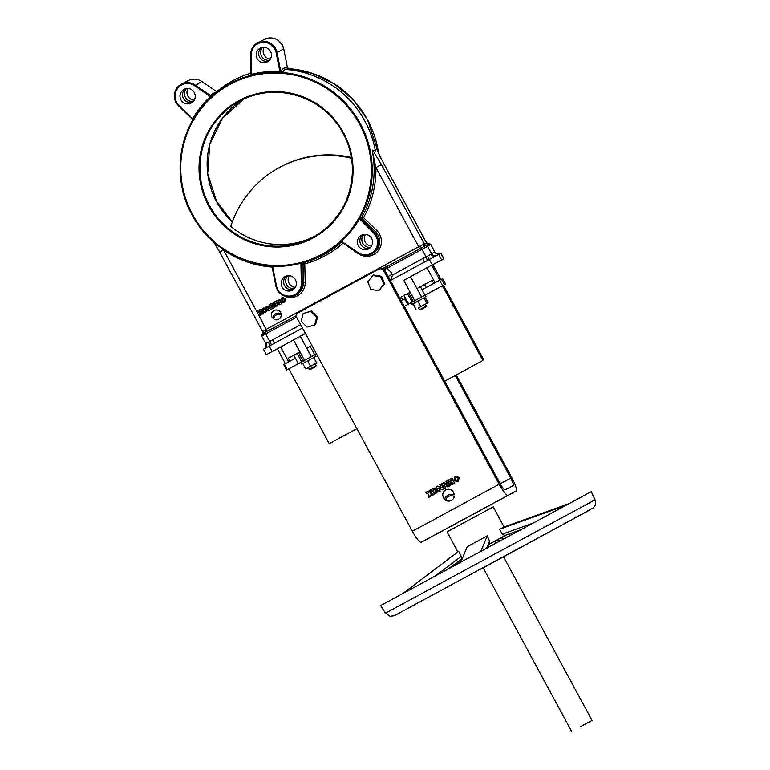 <?xml version="1.0" encoding="UTF-8"?>
<svg xmlns="http://www.w3.org/2000/svg" width="770" height="770" viewBox="0 0 770 770"><rect width="100%" height="100%" fill="white"/><g stroke="black" fill="none" stroke-linecap="round" stroke-linejoin="round"><path stroke-width="1.16" d="M295.959 264.399A97.376 95.75 -117.9 0 0 296.026 264.389A97.376 95.75 -117.9 0 0 301.195 263.215L304.131 262.531A1.55 1.521 -100.9 0 0 303.014 264.033L300.935 264.331L301.195 263.215M341.803 242.146L340.273 242.55L341.351 241.482L342.438 241.876L358.002 252.57A12.753 12.532 -117.9 0 0 373.671 233.041L359.542 218.815A97.376 95.75 62.1 0 1 341.351 241.482M359.542 218.815L360.504 217.333L361.996 216.976A1.55 1.511 -103.3 0 0 362.266 218.844L360.148 219.806M221.625 248.296L223.541 249.981L219.652 252.088L262.599 331.524L262.397 333.911A2.32 2.214 -135.7 0 0 262.695 331.235L418.707 246.756L375.885 167.552L372.305 150.853L372.661 150.15L375.394 150.881A98.512 96.866 -117.9 0 0 364.97 121.217A98.512 96.866 -117.9 0 0 285.237 69.406L282.089 72.293L279.741 72.361A97.338 95.711 -117.9 0 0 251.723 75.094L249.903 75.431L251.01 73.939L251.655 73.987L251.723 75.094M375.394 150.881L376.636 148.562A97.809 96.173 62.1 0 1 376.703 148.899M270.491 51.369A7.729 7.594 -117.9 0 0 260.193 48.154A7.729 7.594 -117.9 0 0 257.122 58.597A7.729 7.594 -117.9 0 0 267.421 61.812A7.729 7.594 -117.9 0 0 270.491 51.369M261.502 47.615A7.729 7.594 -117.9 0 0 268.605 61.042M264.206 47.307A7.729 7.594 -117.9 0 0 270.376 58.982M262.647 47.365A7.729 7.594 -117.9 0 0 269.452 60.243M410.468 276.661L403.73 280.299L414.751 300.675M301.811 363.998L315.96 356.346L301.811 363.998M301.686 364.066L300.772 362.362L311.802 356.385L315.046 354.652L315.96 356.346M314.545 367.203L314.256 366.664L309.357 369.311L316.152 365.644L311.195 369.022L314.911 367.021M315.103 363.835L305.709 368.917L302.764 363.478M300.223 336.317L293.486 339.955L304.497 360.331M421.44 309.367L425.156 307.365L419.602 309.665L426.397 305.988L425.348 304.179L428.062 302.716L425.127 297.278L426.205 296.691L411.931 304.41L423.952 297.903L426.888 303.342L420.834 306.614L417.889 301.176M482.906 360.485L444.733 381.15L482.906 360.485L442.481 285.718L411.016 302.706L411.931 304.41M425.348 304.179L418.611 307.827L419.602 309.665M289.183 275.65A7.729 7.594 -117.9 0 0 295.353 287.325M287.624 275.708A7.729 7.594 -117.9 0 0 294.429 288.586M365.375 234.427A7.729 7.594 -117.9 0 0 371.554 246.102M363.815 234.484A7.729 7.594 -117.9 0 0 370.63 247.363M371.66 238.488A7.729 7.594 -117.9 0 0 361.371 235.274A7.729 7.594 -117.9 0 0 358.3 245.717A7.729 7.594 -117.9 0 0 368.589 248.931A7.729 7.594 -117.9 0 0 371.66 238.488M362.68 234.734A7.729 7.594 -117.9 0 0 369.773 248.161M295.468 279.722A7.729 7.594 -117.9 0 0 285.169 276.507A7.729 7.594 -117.9 0 0 282.099 286.95A7.729 7.594 -117.9 0 0 292.398 290.165A7.729 7.594 -117.9 0 0 295.468 279.722M286.478 275.968A7.729 7.594 -117.9 0 0 293.582 289.385M188.005 88.531A7.729 7.594 -117.9 0 0 194.184 100.216M186.446 88.589A7.729 7.594 -117.9 0 0 193.26 101.467M194.29 92.602A7.729 7.594 -117.9 0 0 184.001 89.387A7.729 7.594 -117.9 0 0 180.931 99.831A7.729 7.594 -117.9 0 0 191.22 103.045A7.729 7.594 -117.9 0 0 194.29 92.602M185.31 88.848A7.729 7.594 -117.9 0 0 192.404 102.266M192.49 118.551L192.048 118.994L178.505 105.76A13.523 13.292 62.1 0 1 195.137 85.046L210.701 95.74L213.136 93.324L215.003 93.218L210.816 97.232L210.422 96.597A98.108 96.471 62.1 0 0 192.654 118.744L192.317 120.871L192.028 119.004L192.452 118.513L193.193 119.177M214.435 93.536L215.003 93.218A98.512 96.866 -117.9 0 1 250.991 73.169M210.152 96.443L210.701 95.74L212.559 95.644L210.422 96.597L194.589 85.749A12.753 12.532 -117.9 0 0 178.919 105.278L192.452 118.513M302.918 262.762L301.821 264.264L302.254 283.148A13.523 13.292 62.1 0 1 275.824 285.728L272.156 267.161L270.742 265.9M372.661 150.15L381.429 164.559L375.885 167.552A99.349 97.684 62.1 0 1 363.565 217.612L376.809 230.577A15.063 14.813 62.1 0 1 358.291 253.657L343.045 243.185A99.349 97.684 62.1 0 1 304.785 263.889L305.209 282.378L303.428 282.523A13.523 13.292 -117.9 0 1 296.411 294.592L295.228 295.218C287.768 298.279 281.762 296.402 277.21 289.597L275.814 285.737L272.147 267.161L272.782 267.084L276.449 285.651A12.753 12.532 -117.9 0 0 301.368 283.225L300.935 264.331M272.282 266.035L272.782 267.084M341.697 242.242A97.809 96.173 -117.9 0 1 304.131 262.531L304.785 263.889L303.014 264.033L303.428 282.523L301.368 283.225M360.504 217.333L360.793 219.19L374.326 232.424A13.523 13.292 62.1 0 1 357.704 253.138L342.14 242.444L340.273 242.55L342.409 241.819M358.002 252.57L357.684 253.147L342.121 242.454L342.438 241.876M372.305 150.853A97.809 96.173 -117.9 0 1 361.996 216.976L363.565 217.612L362.266 218.844L375.51 231.799A13.523 13.292 -117.9 0 1 372.613 253.369L371.429 253.994C366.722 256.256 362.141 255.977 357.684 253.147M257.892 310.859L256.554 311.59L259.394 313.063L259.115 315.844L260.491 315.103L260.539 313.631L261.8 314.391L263.186 313.64L260.712 312.351L261.107 309.126L259.788 309.838L259.548 311.792L257.892 310.859M420.141 245.957L421.488 247.863L419.467 248.96L418.707 246.756L426.513 242.916L383.624 163.394C377.242 151.392 376.424 148.042 376.655 148.774L376.684 148.889M383.547 163.442L376.299 148.225M264.938 329.935A2.32 1.117 -118.5 0 1 265.063 332.505L262.435 333.93M263.119 330.927A2.32 2.002 -118.6 0 1 262.493 333.901L265.063 332.505M302.466 328.049L263.417 349.214L266.362 354.652L277.335 348.772M311.301 356.654L300.281 336.278L305.421 333.516L266.362 354.652M264.36 348.695L264.37 348.695A3.86 3.812 -119 0 0 265.852 343.497L269.731 341.524A3.86 0.703 -122.2 0 1 271.242 344.96M296.662 317.163L265.631 333.949L269.731 341.524L272.792 339.743A3.86 0.703 -118.4 0 1 274.005 343.468M432.933 264.582L443.876 258.633L440.931 253.195L390.323 280.511M443.876 258.633L403.74 280.319M427.177 260.587A3.86 0.703 65.3 0 0 426.079 256.93L434.886 252.079C437.004 254.081 438.717 254.62 440.026 253.696M435.733 255.967A3.86 3.33 61.8 0 1 430.988 254.148M424.145 262.224L424.126 262.233A3.86 0.703 61.6 0 0 422.913 258.508L426.079 256.93L421.979 249.345L386.396 268.605L385.895 267.132L383.354 268.489L382.863 266.131M384.038 269.375L386.396 268.605A13.138 12.917 62.1 0 1 392.248 274.226L388.282 276.363L390.477 280.424L392.613 274.9L422.913 258.508M383.961 269.24L383.354 268.489M426.397 305.988L421.508 308.635M425.127 297.278L423.952 297.903M428.062 302.716L426.888 303.342M420.834 306.614L418.62 307.836M415.954 309.261L413.009 303.823M411.026 302.735L404.308 306.373L407.802 304.468L404.866 299.03L405.684 298.625L401.363 300.926M311.879 345.441L310.166 346.375L311.869 345.432M310.146 346.336L306.71 348.184M299.915 351.851L293.755 355.163L298.356 363.661L286.671 370.033L288.808 368.888L329.223 443.636L356.885 428.688L329.223 443.636M289.963 361.188L288.317 358.146L293.774 355.191M310.127 346.308L314.718 354.806L311.802 356.385M306.787 348.117L311.378 356.606M305.709 368.917L310.589 366.27L307.644 360.832M310.589 366.27L316.643 362.997L313.708 357.559M316.643 362.997L315.171 363.815L316.152 365.644M297.095 353.353L301.696 361.852L298.356 363.661M295.411 358.223L283.726 364.595L286.671 370.033M293.495 339.974L277.315 348.733L285.391 363.681M407.802 304.468L408.716 303.967L404 295.507L407.34 293.697L412.364 301.975M407.34 293.697L410.16 292.196M408.601 304.006L411.94 302.196M404.019 295.536L399.707 297.875L404.019 295.536M416.955 288.529L432.153 280.319L433.808 283.36M420.372 286.652L422.027 289.713L442.673 278.605L445.609 284.043L442.481 285.718M422.027 289.713L424.963 295.151L445.609 284.043M417.032 288.461L421.623 296.95L424.963 295.151M440.989 279.491L432.913 264.553L410.535 276.642M401.18 297.105L404.029 295.565L401.18 297.105L402.816 300.136M316.451 353.911L315.055 354.672M300.781 362.391L288.808 368.878M483.897 359.956L443.472 285.189M316.441 353.882L314.718 354.806M296.508 315.498L265.14 332.457L265.631 333.949L261.742 336.067L265.852 343.497M264.995 329.906A2.32 1.088 -118.3 0 1 265.14 332.457M302.196 309.781L302.523 310.425M316.047 302.283L316.374 302.937M369.013 273.629L369.34 274.274M428.659 244.032L425.723 245.611A2.32 1.838 -110.3 0 1 423.385 244.283M420.208 245.928L421.575 247.815L424.915 246.015A2.32 1.444 -118.3 0 1 422.538 244.667M439.651 253.869A3.86 3.802 62.1 0 1 434.809 252.127L430.767 244.648A1.55 1.521 -117.9 0 0 428.957 243.898A2.32 2.214 -101.8 0 1 428.717 243.965L430.844 244.6L427.533 246.362L431.575 253.831A3.86 3.802 62.1 0 0 436.609 255.496M426.513 242.916L426.513 242.916A2.32 2.281 62.1 0 0 428.726 244.129M269.192 310.397L267.748 307.721L271.233 309.29L272.349 308.683L269.991 304.323L268.874 304.92L270.318 307.596L266.834 306.027L265.717 306.633L268.075 310.993L269.25 310.358L267.854 307.769M275.496 301.339L273.1 302.764L272.686 303.958L274.293 305.007L274.919 306.758L277.787 305.738L275.496 301.339L277.855 305.709L276.112 306.643M275.756 304.631L275.554 305.671L276.199 305.459L275.756 304.631M274.813 304.044L275.294 303.784L274.784 302.851L273.966 303.592L274.813 304.044M273.812 319.098A4.947 4.861 -117.9 0 0 281.214 315.084A4.947 4.861 -117.9 0 0 273.812 319.098M278.644 319.29L278.711 319.252A4.947 4.861 -117.9 0 0 278.711 319.252A4.947 4.861 -117.9 0 0 281.281 315.055A4.947 4.861 -117.9 0 0 276.411 314.882L276.372 314.892M279.048 302.543A0.606 0.597 -117.9 0 0 278.798 303.361A0.606 0.597 -117.9 0 0 279.625 303.601L279.048 302.543M275.631 301.272L277.912 302.331C277.171 304.121 277.778 304.91 279.722 304.699L281.541 303.707L279.183 299.347L278.066 299.954L278.971 301.628L277.017 300.521L275.631 301.272M261.81 311.571C264.89 313.506 266.468 312.659 266.536 309.02M273.023 308.318L274.139 307.711L271.781 303.351L270.597 303.986L272.965 308.356L274.072 307.75L271.714 303.39M279.78 304.66L281.599 303.678L279.183 299.347M278.913 301.522L277.017 300.521M274.053 310.531A4.947 4.861 -117.9 0 1 281.089 313.592A6.17 6.064 -117.9 0 0 281.012 313.563M275.833 313.804A6.17 6.064 -117.9 0 0 272.753 318.106A4.947 4.861 -117.9 0 1 272.705 318.058M280.838 301.282C283.909 303.216 285.487 302.36 285.555 298.721L281.916 297.663M271.3 309.251L272.407 308.655L269.991 304.323M268.133 310.964L269.25 310.358M270.27 307.509L266.834 306.027M259.557 311.735L257.892 310.868M261.867 314.353L263.244 313.611L260.78 312.312L261.107 309.126M259.172 315.815L260.558 315.065L260.597 313.659M251.01 73.939L250.577 55.055L251.02 73.93L249.903 75.431L251.646 74.286A98.108 96.471 62.1 0 1 279.895 71.533L283.832 68.145L285.237 69.406L288.817 68.732L287.403 67.481L283.735 48.905A13.523 13.292 -117.9 0 0 264.331 39.414C273.851 36.113 280.319 39.27 283.745 48.895L277.017 52.466L280.684 71.032L282.089 72.293L279.895 71.533L279.741 72.361M249.903 75.431L250.885 74.584M351.351 157.475A104.306 102.564 -117.9 0 0 281.127 166.599L280.136 167.129A104.306 102.564 -117.9 0 0 230.827 226.332A77.26 75.97 62.1 0 0 313.833 236.688M351.476 158.264A104.306 102.564 -117.9 0 0 280.136 167.129M315.854 366.501L310.243 369.542L315.854 366.501M421.498 308.626L421.796 309.184M426.099 306.845L420.487 309.887L426.099 306.845M281.031 313.631A6.17 6.064 -117.9 0 0 272.686 318.145A4.947 4.861 -117.9 0 1 273.985 310.57A4.947 4.861 -117.9 0 1 281.031 313.631M283.793 301.243L281.984 300.656L282.513 298.808M284.313 299.395C282.744 298.394 281.945 298.818 281.926 300.695C283.495 301.696 284.294 301.262 284.313 299.395M285.497 298.76C282.417 296.825 280.838 297.682 280.771 301.311C283.851 303.245 285.429 302.389 285.497 298.76M264.774 311.532L262.965 310.955L263.484 309.107M265.294 309.684C263.715 308.683 262.926 309.117 262.897 310.984C264.476 311.985 265.275 311.561 265.294 309.684M266.468 309.049C263.388 307.124 261.819 307.971 261.752 311.609C264.832 313.534 266.401 312.687 266.468 309.049M440.19 491.173L438.505 488.055L442.586 489.884L443.895 489.171L441.133 484.061L439.824 484.763L441.518 487.891L437.427 486.062L436.118 486.775L438.89 491.886L440.19 491.173M458.054 481.77L459.363 477.506L455.08 476.274L453.771 480.538L457.996 481.799L459.305 477.544L455.08 476.274M430.786 489.662L429.179 490.529L428.9 492.819L426.965 491.732L425.387 492.579L428.717 494.311L428.389 497.564L430.007 496.688L430.055 494.966L431.537 495.861L433.154 494.985L430.266 493.464L430.786 489.662L430.266 493.464M433.154 494.985L430.324 493.435M428.909 492.762L426.965 491.732M457.919 478.286C456.081 477.111 455.147 477.621 455.118 479.806C456.966 480.981 457.9 480.48 457.919 478.286M378.696 269.211L379.629 268.72A3.86 3.802 62.1 0 1 384.808 270.308L500.192 483.724A7.729 1.405 61.6 0 0 505.11 489.855L513.205 485.581A7.729 1.405 61.6 0 0 510.77 478.122L455.262 375.452M298.452 312.63A3.86 3.802 -117.9 0 0 296.95 317.837L412.335 531.242L499.201 484.243L383.807 270.838A3.86 3.802 -117.9 0 0 378.628 269.25L298.452 312.63M450.421 481.722C449.555 483.829 450.257 484.753 452.539 484.503L454.733 483.31L451.961 478.199L450.594 478.94L451.653 480.904L449.362 479.604L447.736 480.49L450.421 481.722M451.749 481.972A0.703 0.693 -117.9 0 0 451.451 482.944A0.703 0.693 -117.9 0 0 452.423 483.223L451.749 481.972M452.539 484.503L454.666 483.348L451.903 478.237M444.598 499.095A5.717 5.621 -117.9 0 1 445.753 489.903A5.717 5.621 -117.9 0 1 454.069 494.966A7.228 7.103 -117.9 0 0 444.598 499.095L444.656 499.056A5.717 5.621 -117.9 0 1 444.617 499.027M454.069 494.966L454.127 494.937A5.717 5.621 -117.9 0 0 445.811 489.874A5.717 5.621 -117.9 0 0 445.782 489.884M451.336 500.394A6.16 6.064 -117.9 0 0 454.348 496.65A5.794 5.698 -117.9 0 0 448.65 496.438M447.976 495.168A7.228 7.103 -117.9 0 0 444.656 499.056M435.733 493.849L437.071 489.576L432.817 488.324M444.675 488.758L445.984 488.045L443.222 482.934L441.913 483.637L444.675 488.758M451.605 480.807L449.362 479.604M448.304 486.794L450.334 485.687L447.572 480.576L444.983 482.039L444.29 483.637L444.906 484.677L446.177 484.869L446.918 486.919L450.277 485.726L447.505 480.605M438.948 491.847L440.257 491.144L438.611 488.093M441.47 487.814L437.427 486.062M442.654 489.845L443.963 489.142L441.133 484.061M431.595 495.832L433.221 494.956M428.447 497.535L430.064 496.66L430.122 495.004M456.254 374.913L511.771 477.602A13.908 2.531 -118.4 0 1 516.15 491.01L508.056 495.293A13.908 2.531 -118.4 0 1 499.201 484.243M429.294 538.009A13.908 2.531 -118.4 0 1 429.285 538.018L421.19 542.292A13.908 2.531 -118.4 0 1 412.335 531.242M470.22 515.833L467.111 517.479L470.22 515.833M516.15 491.01A13.908 2.531 -118.4 0 1 516.141 491.019L429.285 538.018L516.15 491.01M579.983 726.976L592.043 720.479L579.983 726.976M462.221 558.779L461.692 558.991L461.278 556.373L458.689 551.339L403.432 593.064M461.731 559.059L462.212 558.808M487.757 547.383L489.537 543.023L489.528 541.069L487.208 535.891L467.149 546.738L460.951 561.879M504.196 527.132L493.243 506.881L447.033 531.868L457.89 551.946M385.423 613.161L380.592 605.557L591.283 491.635L595.008 499.846L385.423 613.161L390.101 616.289L394.269 615.731L590.311 509.692L483.185 567.875M504.119 526.978L568.433 503.85M503.166 527.325C505.274 526.767 504.042 527.421 499.48 529.269L564.978 505.707M499.48 529.269L502.396 534.12L504.697 535.525L519.673 530.135L504.668 535.535M507.459 534.534L510.414 535.14M487.208 535.891L481.009 551.031M495.052 541.089L506.439 534.9M506.237 534.977L489.037 544.236M496.034 542.908L495.033 541.05L489.027 544.274M435.628 490.355C433.789 489.171 432.846 489.682 432.827 491.866C434.675 493.05 435.608 492.54 435.628 490.355M437.014 489.605C436.234 485.812 428.726 489.874 431.479 492.598C432.259 496.4 439.757 492.338 437.014 489.605M433.51 489.672L432.884 491.838M445.705 500.413A6.16 6.064 -117.9 0 0 454.29 496.679A5.794 5.698 -117.9 0 0 445.705 500.413M447.89 484.426L447.264 484.975L447.659 485.639L448.409 485.398L447.89 484.426M446.783 483.733L447.341 483.425L446.754 482.338L445.792 483.204L446.783 483.733M455.802 477.602L455.176 479.777M314.728 324.978L315.604 324.517L317.587 316.672L311.831 310.916L303.207 313.467L301.224 321.311L306.98 327.067L314.728 324.978L316.711 317.134L310.955 311.378L303.207 313.467M310.955 311.378L311.831 310.916M316.711 317.134L317.587 316.672M372.767 275.496L367.819 281.83L370.842 289.405L378.802 290.637L383.749 284.303L380.736 276.738L372.767 275.496L373.633 275.034L381.602 276.276L380.736 276.738M383.749 284.303L384.625 283.841L381.602 276.276M378.802 290.637L384.625 283.841M360.341 123.681A97.338 95.701 62.1 0 1 295.882 264.408A97.338 95.701 62.1 0 1 191.99 214.772A97.338 95.701 62.1 0 1 208.603 99.349A97.338 95.711 -117.9 0 0 208.603 99.34A97.338 95.701 62.1 0 1 360.341 123.681M192.538 214.474A96.568 94.951 -117.9 0 0 321.976 254.235A96.568 94.951 -117.9 0 0 359.552 124.105A96.568 94.951 -117.9 0 0 230.115 84.353A96.568 94.951 -117.9 0 0 192.538 214.474M209.353 205.378A77.26 75.97 -117.9 0 0 312.293 237.526A77.26 75.97 -117.9 0 0 342.987 133.075A77.26 75.97 -117.9 0 0 240.057 100.928A77.26 75.97 -117.9 0 0 209.353 205.378M343.526 132.777A78.04 76.731 62.1 0 1 313.159 237.94A78.04 76.731 62.1 0 1 208.564 205.811A78.04 76.731 62.1 0 1 238.931 100.649A78.04 76.731 62.1 0 1 343.526 132.777M232.357 221.885A77.26 75.97 62.1 0 1 216.572 201.567A77.26 75.97 62.1 0 1 243.715 99.109L222.328 118.455L209.719 144.548L207.708 173.645L216.591 201.557L232.357 221.876M378.522 153.23A97.338 95.701 -117.9 0 0 367.569 119.86A97.338 95.701 -117.9 0 0 288.384 68.636L312.331 73.343L334.421 83.959L353.238 99.802L367.579 119.85L378.532 153.249M251.232 55.103L250.577 55.055A13.523 13.292 62.1 0 1 277.017 52.466L276.141 52.668A12.753 12.532 -117.9 0 0 251.232 55.103L251.655 73.987M285.891 287.393A12.753 12.532 62.1 0 1 283.803 283.437M376.809 230.577L373.671 233.041M275.814 285.737L276.449 285.651M305.209 282.378A15.063 14.813 62.1 0 1 280.472 293.601M210.816 97.232A97.338 95.711 -117.9 0 0 208.612 99.34L208.612 99.34C178.39 128.147 171.248 177.822 191.99 214.782C211.288 251.79 255.688 273.013 295.882 264.408L296.026 264.389M194.589 85.749L201.856 81.495A13.523 13.292 -117.9 0 0 188.14 80.638C192.837 78.376 197.418 78.656 201.875 81.485L216.736 91.717L201.875 81.505M184.723 100.273A12.753 12.532 62.1 0 1 182.625 96.317M213.136 93.324L215.638 92.66M188.14 80.638L181.412 84.2C173.25 90.311 172.278 97.501 178.505 105.76L178.919 105.278M272.156 267.161L273.417 266.921M272.137 267.065A99.349 97.684 62.1 0 1 223.541 249.981L256.785 311.465M268.518 342.284A3.86 1.723 -118.1 0 1 269.211 346.067L272.156 351.495M272.792 339.743L300.637 324.671M390.371 280.482L393.306 285.92M440.758 253.282L443.703 258.72M438.65 254.408L441.585 259.846M427.437 256.294L432.355 264.813M392.248 274.226L392.613 274.9M388.119 276.449L388.282 276.363A9.269 9.115 -117.9 0 0 387.233 274.813M425.723 245.611A1.55 1.521 -117.9 0 1 427.533 246.362L421.979 249.345L421.488 247.863M298.471 352.631L303.053 361.12M284.428 364.21L287.364 369.648M288.721 361.861L280.646 346.923M408.716 292.975L413.298 301.465M442.577 278.653L445.512 284.092M441.508 279.221L444.454 284.65M439.574 280.251L442.519 285.689M426.195 287.46L424.549 284.419M435.05 282.696L426.975 267.748M439.805 280.126L431.729 265.178M440.921 279.529L432.846 264.591M259.144 315.825L267.132 331.398M299.944 311.022L300.262 311.648M318.318 301.08L318.636 301.705M366.761 274.861L367.078 275.496M385.135 264.928L385.895 267.132L419.467 248.96M426.609 245.245A2.32 2.281 62.1 0 1 424.405 244.032L381.429 164.559M256.968 311.811L259.115 315.777M283.832 68.145L287.403 67.481L283.745 48.895M279.818 71.235L276.141 52.668M500.25 483.82L510.77 478.122M384.808 270.308L383.807 270.838M421.19 542.292L508.056 495.293M461.923 558.674L449.372 568.154M502.396 534.12L532.041 523.456M500.991 537.864L504.167 538.519M496.717 540.184L499.874 540.829M462.039 559.222L452.337 566.547L462.039 559.222M461.278 556.373L436.33 575.219M489.528 541.069L486.717 547.951M240.057 100.928C275.208 81.148 324.363 96.5 342.977 133.075C363.681 169.121 348.906 219.402 312.293 237.526M250.577 55.055C250.654 49.665 253.003 45.632 257.613 42.966L264.331 39.414M309.357 369.311L308.366 367.483M178.505 105.76L192.028 119.004M219.652 252.088L213.916 242.223M265.785 343.536C267.103 348.396 263.378 349.079 264.322 348.723M426.205 296.691L425.29 294.997M421.546 297.008L410.525 276.623M262.262 334.026L261.742 336.067M424.934 246.005L421.556 247.825M430.844 244.6L434.886 252.079M383.624 163.394L426.57 242.82L428.717 243.965M378.657 269.231L379.658 268.701M571.658 731.5L483.002 567.538M397.984 613.7L588.578 510.654M503.58 556.845L593.439 507.776C594.613 505.418 596.365 506.862 595.008 499.846M592.043 720.479L503.397 556.518"/></g></svg>
